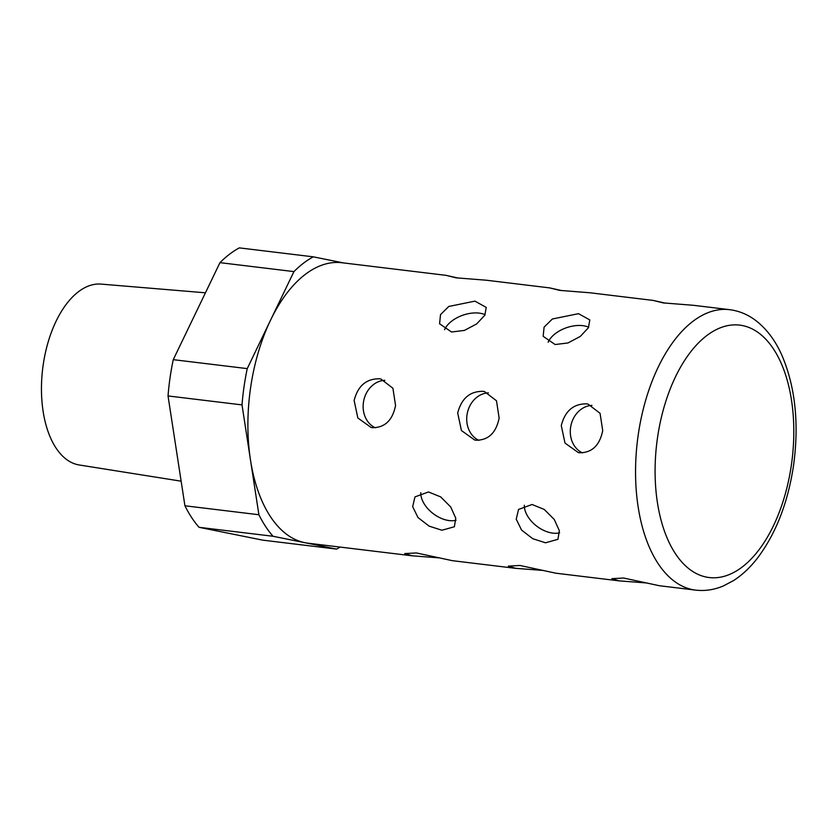<?xml version="1.0" encoding="UTF-8"?>
<svg xmlns="http://www.w3.org/2000/svg" width="838" height="838" viewBox="0 0 838 838"><rect width="100%" height="100%" fill="white"/><g stroke="black" fill="none" stroke-linecap="round" stroke-linejoin="round"><path stroke-width="1.26" d="M485.108 314.711A24.721 14.12 -19.3 0 0 479.158 313.119A24.721 14.12 -19.3 0 0 444.59 329.711M474.947 301.135L448.801 306.457L440.516 314.606L439.583 323.772L451.556 331.995L464.42 330.413L476.707 323.887L484.825 315.224L486.239 307.41L474.947 301.135M588.685 327.249A24.721 14.12 -19.3 0 0 582.724 325.657A24.721 14.12 -19.3 0 0 548.157 342.25M578.524 313.674L552.378 318.995L544.092 327.145L543.16 336.31L555.133 344.533L567.996 342.952L580.273 336.426L588.402 327.763L589.805 319.948L578.524 313.674M458.271 278.08L446.109 275.356L456.04 277.828L486.323 280.217L549.686 287.895L559.616 290.367L589.9 292.766L653.263 300.433L663.193 302.906L693.466 305.304L729.594 309.672A141.245 75.724 -83.1 0 0 638.221 434.891A141.245 75.724 -83.1 0 0 695.634 590.12C705.009 591.199 714.217 589.816 723.267 585.992L733.439 580.64C742.049 575.119 749.947 567.745 757.143 558.527C775.779 533.984 787.919 502.947 793.555 465.425C799.232 423.515 795.325 386.747 781.823 355.123C775.129 340.123 766.278 328.454 755.248 320.126C747.423 314.344 738.865 310.856 729.594 309.672M561.848 290.618L549.686 287.895M695.634 590.12L659.516 585.752L623.545 578.021L611.876 578.67L619.303 580.881L555.94 573.213L519.969 565.482L508.31 566.121L515.737 568.342L543.569 570.469M515.737 568.342L452.363 560.674L416.402 552.944L404.733 553.583L412.16 555.804L440.002 557.93M619.303 580.881L647.145 583.007M665.424 303.157L653.263 300.433M524.347 505.251A24.721 15.367 -142.8 0 0 552.829 533.125A24.721 15.367 -142.8 0 0 559.616 532.8M532.078 504.497L518.544 509.441L516.229 519.193L521.582 530.098L532.706 538.677L545.507 542.794L557.94 539.305L559.355 530.737L554.264 519.476L544.26 509.441L532.078 504.497M420.77 492.713A24.721 15.367 -142.8 0 0 449.252 520.587A24.721 15.367 -142.8 0 0 456.04 520.262M428.501 491.958L414.967 496.892L412.663 506.655L418.005 517.559L429.129 526.138L441.93 530.245L454.364 526.756L455.778 518.198L450.687 506.938L440.683 496.903L428.501 491.958M586.663 403.864C573.485 403.717 565.022 410.955 561.282 425.578L565.001 443.072L578.251 452.541L579.624 452.761C592.026 452.771 599.715 445.376 602.711 430.585L600.06 413.312L588.025 404.084L586.663 403.864M591.963 405.393A24.721 20.845 -78.6 0 0 570.856 425.851A24.721 20.845 -78.6 0 0 582.41 452.876M379.52 378.786C366.332 378.64 357.878 385.868 354.128 400.491L357.847 417.984L371.098 427.464L372.47 427.684C384.872 427.684 392.572 420.299 395.557 405.508L392.907 388.235L380.881 379.006L379.52 378.786M384.81 380.316A24.721 20.845 -78.6 0 0 363.702 400.774A24.721 20.845 -78.6 0 0 375.267 427.789M483.097 391.325C469.909 391.178 461.445 398.417 457.705 413.04L461.424 430.533L474.675 440.002L476.047 440.222C488.449 440.233 496.148 432.837 499.134 418.047L496.484 400.774L484.448 391.545L483.097 391.325M488.386 392.854A24.721 20.845 -78.6 0 0 467.279 413.312A24.721 20.845 -78.6 0 0 478.833 440.338M205.436 292.808L101.157 284.103A91.112 48.845 96.9 0 0 43.178 364.98A91.112 48.845 96.9 0 0 79.254 464.985L181.134 481.18M343.517 262.933L313.286 256.837A153.605 82.354 96.9 0 0 293.939 271.606L270.59 320.106A141.245 75.724 96.9 0 0 250.562 387.952A141.245 75.724 96.9 0 0 250.457 459.821A141.245 75.724 96.9 0 0 304.823 542.678A141.245 75.724 96.9 0 0 307.975 543.192L412.16 555.804M446.109 275.356L341.925 262.734A141.245 75.724 96.9 0 0 270.59 320.106L247.241 368.615A153.605 82.354 96.9 0 0 242.014 404.901L258.9 514.741A153.605 82.354 96.9 0 0 273.02 536.268L336.614 549.1A153.605 82.354 96.9 0 0 340.102 547.078M336.614 549.1L262.629 540.133L199.046 527.312A153.605 82.354 -83.1 0 1 184.926 505.785L258.9 514.741M273.02 536.268L199.046 527.312M313.286 256.837L239.312 247.88A153.605 82.354 -83.1 0 0 219.965 262.65L173.257 359.659L247.241 368.615M293.939 271.606L219.965 262.65M242.014 404.901L168.029 395.945L184.926 505.785M168.029 395.945A153.605 82.354 -83.1 0 1 173.257 359.659M657.495 437.824A127.125 68.15 96.9 0 0 706.329 577.078A127.125 68.15 96.9 0 0 791.407 464.839A127.125 68.15 96.9 0 0 742.573 325.584A127.125 68.15 96.9 0 0 657.495 437.824"/></g></svg>
